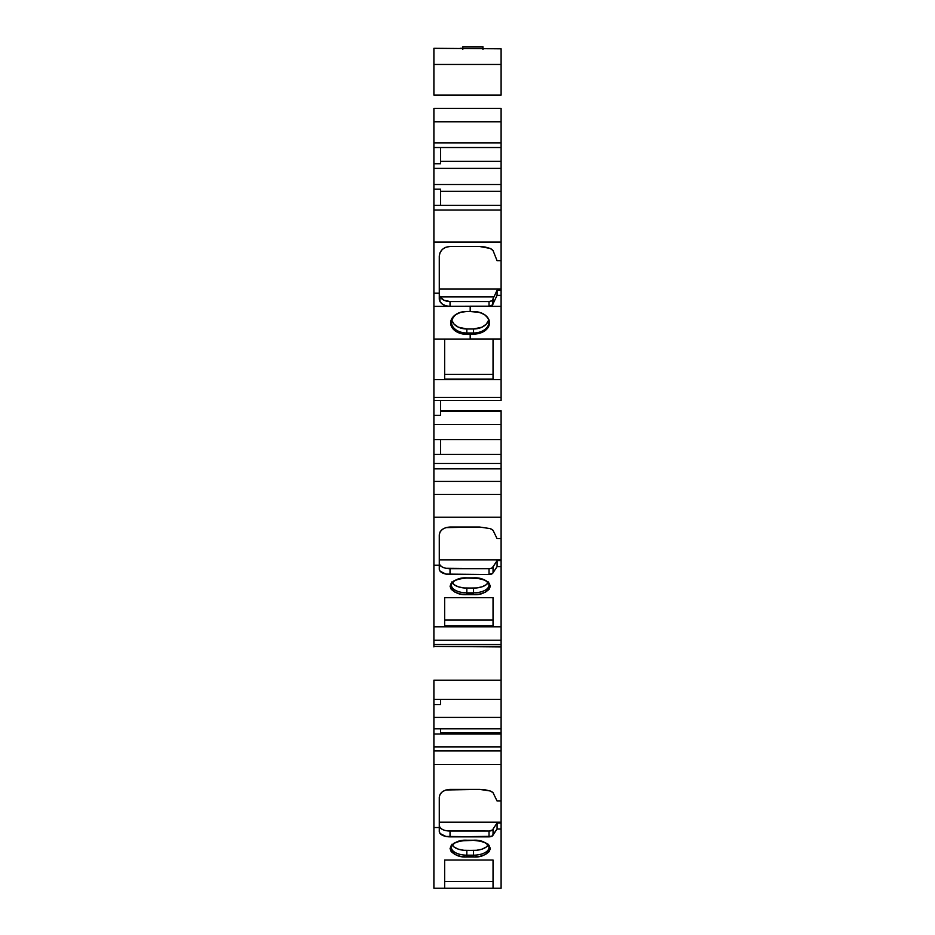 <?xml version="1.0" encoding="UTF-8"?>
<svg xmlns="http://www.w3.org/2000/svg" width="935" height="935" viewBox="0 0 935 935"><rect width="100%" height="100%" fill="white"/><g stroke="black" fill="none" stroke-linecap="round" stroke-linejoin="round"><path stroke-width="1.4" d="M473.542 333.912L473.542 334.111A15.965 11.29 180 0 0 489.508 322.82A15.965 11.29 180 0 0 473.542 311.53L470.188 311.53L479.655 312.395L484.833 314.838L488.292 318.496L489.508 322.82L488.292 327.133L484.833 330.803L476.663 333.889L473.542 334.111L473.542 332.989L466.834 332.989L466.834 333.912L473.542 333.912L473.542 332.989A15.427 10.904 0 0 0 487.006 316.743L487.006 316.743A15.427 10.904 0 0 1 488.97 321.897A15.427 10.904 0 0 1 473.542 332.989L466.834 332.989L466.834 333.912L473.542 334.111A15.965 11.29 180 0 0 489.508 322.82A15.965 11.29 180 0 0 473.542 311.53L473.542 311.542C483.173 312.442 488.315 315.866 488.97 321.839A15.427 10.904 0 0 1 473.542 332.989L466.834 332.989L466.834 333.912L473.542 333.912L473.542 328.98A15.311 10.823 180 0 0 488.643 319.922A15.311 10.823 180 0 1 473.542 328.98L482.051 327.156L486.27 324.176L488.561 320.273M451.815 844.282L454.094 847.04L458.325 849.155L463.842 850.289L473.542 850.441L473.542 855.174L466.834 855.174L466.834 855.829L473.542 855.829L473.542 855.174L466.834 855.174L466.834 850.441L476.534 850.289L482.051 849.155L486.27 847.04L488.561 844.282M451.815 581.932L454.094 584.691L458.325 586.806L463.842 587.951L473.542 588.092L473.542 592.837L466.834 592.837L466.834 593.48L473.542 593.48L473.542 592.837L466.834 592.837L466.834 588.092L476.534 587.951L482.051 586.806L486.27 584.691L488.561 581.932M440.619 410.792L501.102 410.792L440.619 410.792L501.102 410.792L440.619 411.178L501.102 411.178L501.102 463.468L501.102 454.34L440.619 454.34L501.102 454.34L501.102 439.579L433.898 439.579L433.898 424.49L501.102 424.49L501.102 439.579L433.898 439.579L433.898 454.34L440.619 454.34L440.619 439.579M501.102 439.579L501.102 463.468L433.898 463.468L433.898 424.49L501.102 424.49L501.102 439.579L433.898 439.579L433.898 415.362L440.619 415.362L440.619 400.601M440.619 732.666L501.102 732.666L501.102 746.866L501.102 734.033L440.619 734.033L501.102 734.033L501.102 732.666L440.619 732.666L501.102 732.666L501.102 746.866L433.898 746.866L433.898 717.414L433.898 728.809L501.102 728.809L501.102 717.414L501.102 728.809L433.898 728.809L433.898 717.414L501.102 717.414L501.102 732.666L501.102 728.809L433.898 728.809L433.898 734.033L440.619 734.033L440.619 728.809M440.619 161.58L501.102 161.58L501.102 168.382L433.898 168.382L433.898 163.73L440.619 163.73L440.619 147.52L501.102 147.52L501.102 168.382L433.898 168.382L433.898 163.73L440.619 163.73L440.619 147.52L501.102 147.52L501.102 142.856L501.102 184.511L433.898 184.511L433.898 163.73L440.619 163.73L440.619 147.52L433.898 147.52L433.898 142.856L501.102 142.856L501.102 161.58L440.619 161.58L501.102 161.58M440.619 161.381L501.102 161.381M445.913 568.27L489.028 568.679L491.716 568.164L493.037 566.703L493.037 572.699L497.069 566.68L501.102 566.68L501.102 640.206L433.898 640.206L433.898 626.789L501.102 626.789L501.102 644.402L501.102 640.206L433.898 640.206L433.898 644.402L501.102 644.402L501.102 646.389L433.898 646.389L501.102 646.926L433.898 646.389L433.898 644.402L501.102 644.402L501.102 680.189L433.898 680.189L433.898 699.357L501.102 699.357L501.102 717.414L433.898 717.414L433.898 704.581L440.619 704.581L440.619 699.357M501.102 168.382L501.102 205.373L440.619 205.373L440.619 189.174L433.898 189.174L433.898 168.382L501.102 168.382L501.102 184.511L433.898 184.511L433.898 168.382M501.102 184.511L501.102 205.373L440.619 205.373L440.619 189.174L433.898 189.174L433.898 205.373L501.102 205.373L501.102 210.048L433.898 210.048L433.898 205.373L440.619 205.373L440.619 189.174L433.898 189.174L433.898 184.511L501.102 184.511L501.102 191.313L440.619 191.313L501.102 191.523L440.619 191.523M451.815 320.273L454.106 324.176L458.325 327.156L466.834 328.98L466.834 332.989A15.427 10.904 0 0 1 451.406 321.839C453.276 314.885 458.419 311.449 466.834 311.542L473.542 311.542L470.188 311.53L470.188 306.189L489.028 306.189L489.028 301.537L450.027 301.537L450.027 306.283L489.028 306.189L489.028 301.537L491.74 300.79M493.914 296.874L493.037 298.732L493.037 303.828A4.032 2.852 0 0 1 489.028 306.376L492.616 304.822L493.037 298.732L493.914 296.874L493.037 298.732L493.037 303.828L497.069 295.331L497.069 290.329L501.102 290.329L501.102 289.079L439.275 289.079L501.102 289.079L501.102 260.713L497.069 260.713L493.037 250.533L491.763 249.294L490.162 248.429L493.037 250.533L497.069 260.713L493.037 250.533L490.162 248.429L484.984 246.98L479.597 246.489L490.162 248.429L479.597 246.489L450.027 246.489L445.913 247.226L450.027 246.489L479.597 246.489L450.027 246.489C443.541 247.109 439.964 250.323 439.275 256.132L440.093 252.438L442.43 249.318L445.913 247.226L442.43 249.318L440.093 252.438L439.275 256.132L439.275 293.204L439.275 256.132L439.275 293.204L433.898 293.204L433.898 205.373L440.619 205.373M440.058 296.781L444.02 300.228L450.027 301.537L450.027 306.376A10.752 7.597 0 0 1 439.275 298.779L439.275 293.204L433.898 293.204L433.898 184.511M439.275 294.022A10.752 7.597 180 0 0 440.058 296.874L493.96 296.874L497.069 290.329L493.96 296.874L440.058 296.874A10.752 7.597 180 0 1 439.275 294.022A10.752 7.597 180 0 0 440.058 296.874L493.96 296.874L497.069 290.329L497.069 295.331L493.037 303.828L497.069 295.331L501.102 295.331L501.102 306.376L489.028 306.376L489.028 301.537L450.027 301.537L450.027 306.376L433.898 306.376L433.898 210.048L501.102 210.048L501.102 260.713L497.069 260.713L501.102 260.713L501.102 289.079L439.275 289.079M433.898 397.457L433.898 400.601L501.102 400.601L501.102 397.457L501.102 400.601L433.898 400.601L433.898 397.457L501.102 397.457L501.102 400.601L433.898 400.601L433.898 415.362L440.619 415.362L433.898 415.362L433.898 379.633L501.102 379.633L501.102 397.457L433.898 397.457L433.898 379.633L501.102 379.633L501.102 397.457L433.898 397.457L433.898 339.066L470.188 339.066L470.188 334.111L473.542 334.111M482.951 49.438L482.951 46.75L462.802 46.75L482.951 46.75L482.951 48.807L482.951 46.75L462.802 46.75L462.802 49.438M501.102 463.468L501.102 468.832L433.898 468.832L433.898 463.468L501.102 463.468L501.102 481.42L433.898 481.42L433.898 463.468L501.102 463.468L501.102 468.832L433.898 468.832L433.898 454.34L501.102 454.34M451.406 321.897A15.427 10.904 0 0 0 466.834 332.989L466.834 328.98A15.311 10.823 180 0 1 451.734 319.922A15.311 10.823 180 0 0 466.834 328.98L473.542 328.98L473.542 332.989L473.542 328.98L466.834 328.98L473.542 328.98M470.188 339.066L444.651 339.16L493.037 339.16L493.037 379.072L444.651 379.072L444.651 339.16L493.037 339.16L493.037 379.072L444.651 379.072L444.651 339.16L433.898 339.16L470.188 339.066L470.188 334.356L460.639 333.491L455.38 331.002L451.874 327.297L450.647 322.914L451.874 318.531L455.38 314.826L460.639 312.337L466.834 311.472A16.187 11.442 180 0 0 450.647 322.914A16.187 11.442 180 0 0 466.834 334.356L470.188 334.356L470.188 339.066L493.037 339.066M489.028 301.537A4.032 2.852 180 0 0 493.037 298.99A4.032 2.852 180 0 1 489.028 301.537L450.027 301.537A10.752 7.597 180 0 1 440.116 296.874A10.752 7.597 180 0 0 450.027 301.537M473.542 588.092A15.311 7.655 180 0 0 488.082 582.844A15.311 7.655 180 0 1 473.542 588.092L473.542 592.837L466.834 592.837A15.427 7.714 0 0 1 451.406 585.029A15.427 7.714 0 0 0 466.834 592.837L466.834 588.092L473.542 588.092L473.542 592.837A15.427 7.714 0 0 0 488.97 585.029A15.427 7.714 0 0 1 473.542 592.837L473.542 593.48L473.542 592.837A15.427 7.714 0 0 0 487.1 588.805A15.427 7.714 0 0 0 486.504 580.939A15.427 7.714 0 0 1 486.516 580.939M452.295 582.844A15.311 7.655 180 0 0 466.834 588.092A15.311 7.655 180 0 1 452.295 582.844M453.861 580.939A15.427 7.714 0 0 1 453.872 580.927A15.427 7.714 0 0 0 453.276 588.805A15.427 7.714 0 0 0 466.834 592.837L466.834 594.648L473.542 594.648L473.542 593.48L466.834 593.48L466.834 594.648L473.542 594.648L473.542 593.48L466.834 593.48L466.834 594.648L473.542 594.648C481.478 595.116 487.065 592.322 490.314 586.257C487.065 580.191 481.478 577.398 473.542 577.877L473.542 578.052C488.689 579.221 488.806 583.884 488.97 585.029M492.616 567.58L497.069 560.684L501.102 560.684L501.102 559.855L439.275 559.855L501.102 559.855L501.102 538.63L497.069 538.63L493.037 530.32L491.763 529.315L490.162 528.602L493.037 530.32L497.069 538.63L493.037 530.32L490.162 528.602L479.597 527.024L490.162 528.602L479.597 527.024L445.913 527.62L479.597 527.024L450.027 527.024C443.541 527.515 439.964 530.145 439.275 534.89L440.093 531.875L442.43 529.327L445.913 527.62L442.43 529.327L440.093 531.875L439.275 534.89L439.275 565.231L439.275 534.89L439.275 565.231L433.898 565.231L433.898 468.832L501.102 468.832L501.102 481.42L433.898 481.42L433.898 468.832M439.275 563.302A10.752 5.376 180 0 0 450.027 568.679A10.752 5.376 180 0 1 439.275 563.302L440.093 565.359L442.43 567.113M444.651 620.08L493.037 620.08L444.651 620.08L493.037 620.08L493.037 597.687L493.037 625.901L444.651 625.901L444.651 597.687L493.037 597.687L493.037 625.901L444.651 625.901L444.651 597.687L493.037 597.687L493.037 625.901L444.651 625.901L444.651 597.687L493.037 597.687M501.102 746.866L501.102 750.922L433.898 750.922L433.898 746.866L501.102 746.866L501.102 764.468L433.898 764.468L433.898 746.866L501.102 746.866L501.102 750.922L433.898 750.922L433.898 734.033L501.102 734.033M451.406 847.39A15.427 7.714 0 0 0 466.834 855.174L466.834 850.441A15.311 7.655 180 0 1 452.295 845.182A15.311 7.655 180 0 0 466.834 850.441L473.542 850.441A15.311 7.655 180 0 0 488.082 845.182A15.311 7.655 180 0 1 473.542 850.441L473.542 855.174L466.834 855.174A15.427 7.714 0 0 1 451.406 847.367C451.57 846.222 451.687 841.57 466.834 840.401L473.542 840.401C488.689 841.57 488.806 846.222 488.97 847.367A15.427 7.714 0 0 1 473.542 855.174A15.427 7.714 0 0 0 488.97 847.39M473.542 856.986C481.478 857.465 487.065 854.672 490.314 848.606C487.065 842.54 481.478 839.747 473.542 840.226L479.725 840.81L485.405 842.68L489.145 845.521L490.314 848.606L489.145 851.692L485.405 854.532L479.725 856.402L473.542 856.986L473.542 855.829L466.834 855.829L466.834 856.986L473.542 856.986C481.478 857.465 487.065 854.672 490.314 848.606C487.065 842.54 481.478 839.747 473.542 840.226L466.834 840.226C458.898 839.747 453.311 842.54 450.062 848.606C453.311 854.672 458.898 857.465 466.834 856.986L473.542 856.986L473.542 855.829L466.834 855.829L466.834 856.986L473.542 856.986L473.542 855.174A15.427 7.714 0 0 0 487.1 851.154A15.427 7.714 0 0 0 486.504 843.276A15.427 7.714 0 0 1 486.516 843.288M453.861 843.288A15.427 7.714 0 0 1 453.872 843.276A15.427 7.714 0 0 0 453.276 851.154A15.427 7.714 0 0 0 466.834 855.174L466.834 850.441M444.651 881.53L493.037 881.53L444.651 881.53L493.037 881.53L493.037 860.025L493.037 888.25L444.651 888.25L444.651 860.025L493.037 860.025L493.037 888.25L444.651 888.25L444.651 860.025L493.037 860.025L493.037 888.25L433.898 888.25L433.898 750.922L501.102 750.922L501.102 800.991L497.069 800.991L493.037 792.681L491.763 791.676L490.162 790.963L493.037 792.681L497.069 800.991L493.037 792.681L490.162 790.963L484.984 789.783L479.597 789.385L490.162 790.963L479.597 789.385L445.913 789.981L479.597 789.385L450.027 789.385C443.541 789.888 439.964 792.506 439.275 797.251L440.093 794.236L442.43 791.688L445.913 789.981L442.43 791.688L440.093 794.236L439.275 797.251L439.275 827.545L439.275 797.251L439.275 827.545L433.898 827.545L433.898 750.922M445.913 830.619L489.028 831.028L492.616 829.929M442.43 829.45L440.093 827.709L439.275 825.652A10.752 5.376 180 0 0 450.027 831.028L450.027 836.848L491.716 836.334L497.069 829.029L497.069 823.034L493.037 829.053L493.037 835.048L493.037 829.053L497.069 823.034L501.102 823.034L501.102 822.169L439.275 822.169L501.102 822.169L501.102 800.991L497.069 800.991L501.102 800.991L501.102 822.169L439.275 822.169M501.102 147.52L433.898 147.52L433.898 121.784L501.102 121.784L501.102 142.856L433.898 142.856L433.898 121.784L501.102 121.784L501.102 108.355L433.898 108.355L433.898 121.784L501.102 121.784L501.102 142.856L433.898 142.856L433.898 121.784M454.726 315.317L454.726 315.317A15.427 10.904 0 0 0 452.949 326.841A15.427 10.904 0 0 0 466.834 332.989L466.834 328.98M444.651 374.316L493.037 374.316M497.069 295.331L501.102 295.331L501.102 290.329L497.069 290.329L497.069 295.331L501.102 295.331L501.102 242.036L433.898 242.036L501.102 242.036L501.102 260.713M470.188 338.973L501.102 338.973L501.102 306.376L470.188 306.189L470.188 311.472L466.834 311.472A16.187 11.442 180 0 0 450.647 322.914A16.187 11.442 180 0 0 466.834 334.356L470.188 334.356M501.102 468.832L501.102 494.346L433.898 494.346L433.898 481.42L501.102 481.42L501.102 538.63L497.069 538.63L501.102 538.63L501.102 559.855L439.275 559.855M450.027 568.679L450.027 574.499A10.752 5.376 0 0 1 439.275 569.123L440.093 571.18L445.913 574.09L489.028 574.499L489.028 568.679A4.032 2.01 180 0 0 493.037 566.879L493.037 572.699A4.032 2.01 0 0 1 489.028 574.499L489.028 568.679L450.027 568.679L450.027 574.499L489.028 574.499L489.028 568.679L450.027 568.679L450.027 574.499A10.752 5.376 0 0 1 439.275 569.123L439.275 565.231L433.898 565.231L433.898 481.42M473.542 593.48L473.542 594.648L479.725 594.052L485.405 592.194L489.145 589.342L490.314 586.257L489.145 583.171L485.405 580.331L479.725 578.461L466.834 578.052C451.687 579.221 451.57 583.884 451.406 585.029M473.542 594.648C481.478 595.116 487.065 592.322 490.314 586.257C487.065 580.191 481.478 577.398 473.542 577.877L466.834 577.877C458.898 577.398 453.311 580.191 450.062 586.257C453.311 592.322 458.898 595.116 466.834 594.648L460.651 594.052L454.971 592.194L451.231 589.342L450.062 586.257L451.231 583.171L454.971 580.331L460.651 578.461L466.834 577.877C458.898 577.398 453.311 580.191 450.062 586.257C453.311 592.322 458.898 595.116 466.834 594.648M450.027 574.499L489.028 574.499L492.616 573.4L497.069 566.68L497.069 560.684L501.102 560.684L501.102 517.242L433.898 517.242L433.898 494.346L501.102 494.346L501.102 517.242L433.898 517.242L501.102 517.242L501.102 538.63M493.037 566.703L493.037 572.699L497.069 566.68L497.069 560.684L493.037 566.703L497.069 560.684L501.102 560.684L501.102 559.855M497.069 560.684L497.069 566.68L501.102 566.68L501.102 560.684L501.102 640.206L433.898 640.206L433.898 626.789L501.102 626.789L433.898 626.789L433.898 517.242M439.275 825.652A10.752 5.376 180 0 0 450.027 831.028L450.027 836.848A10.752 5.376 0 0 1 439.275 831.472L439.275 827.545L433.898 827.545L433.898 764.468L501.102 764.468L501.102 822.169M466.834 856.986C458.898 857.465 453.311 854.672 450.062 848.606C453.311 842.54 458.898 839.747 466.834 840.226L473.542 840.401L460.651 840.81L454.971 842.68L451.231 845.521L450.062 848.606L451.231 851.692L454.971 854.532L460.651 856.402L466.834 856.986L466.834 855.829M450.027 831.028L450.027 836.848A10.752 5.376 0 0 1 439.275 831.472L440.093 833.529L445.913 836.439L489.028 836.848A4.032 2.01 0 0 0 493.037 835.048L497.069 829.029L497.069 823.034L493.037 829.053L493.037 835.048A4.032 2.01 0 0 1 489.028 836.848L489.028 831.028A4.032 2.01 180 0 0 493.037 829.228A4.032 2.01 180 0 1 489.028 831.028L450.027 831.028L489.028 831.028L489.028 836.848L489.028 831.028M493.037 835.048L497.069 829.029L501.102 829.029L501.102 823.034L497.069 823.034L501.102 823.034L501.102 888.25L493.037 888.25M462.802 48.316L501.102 48.807L501.102 64.445L433.898 64.445L433.898 95.078L501.102 95.078L433.898 95.078L433.898 64.445L433.898 95.078L501.102 95.078L501.102 64.445L433.898 64.445L433.898 48.316L433.898 64.445L501.102 64.445L501.102 95.078L501.102 48.807L433.898 48.316L433.898 64.445M482.951 48.316L460.113 48.316M497.069 290.329L501.102 290.329L501.102 338.973L493.037 338.973L501.102 339.16L493.037 338.973L493.037 379.072L444.651 379.072L444.651 339.16L501.102 339.16L501.102 397.457M501.102 48.807L501.102 64.445M501.102 121.784L501.102 142.856M501.102 191.523L501.102 242.036L433.898 242.036M501.102 295.331L501.102 379.633L433.898 379.633L433.898 339.16L444.651 339.066M440.619 411.178L501.102 410.792L501.102 424.49L433.898 424.49L433.898 415.362L433.898 424.49M433.898 717.414L433.898 680.189L501.102 680.189L501.102 646.926L501.102 717.414L433.898 717.414L433.898 704.581L440.619 704.581L433.898 704.581L433.898 699.357L501.102 699.357L501.102 717.414M439.275 565.231L439.275 569.123L439.275 565.231L433.898 565.231L433.898 626.789L433.898 565.231M473.542 577.877L466.834 577.877L473.542 577.877M501.102 680.189L501.102 699.357L433.898 699.357L433.898 680.189L501.102 680.189L501.102 699.357M497.069 823.034L497.069 829.029L501.102 829.029L501.102 888.25L501.102 823.034M439.275 827.545L439.275 831.472L439.275 827.545L433.898 827.545L433.898 888.25L433.898 827.545M444.651 888.25L433.898 888.25L444.651 888.25L444.651 860.025L493.037 860.025M501.102 108.355L433.898 108.355L501.102 108.355M440.619 147.52L433.898 147.52L433.898 163.73L433.898 142.856M439.275 293.204L440.093 301.689L442.43 304.156L445.913 305.803L450.027 306.376A10.752 7.597 0 0 1 439.275 298.779L439.275 293.204L433.898 293.204L433.898 339.066L433.898 293.204M450.027 306.283L470.188 306.283L433.898 306.376L433.898 339.066M470.188 311.472L466.834 311.472L470.188 311.472L470.188 306.283M433.898 644.402L433.898 640.206L433.898 644.402L501.102 644.402L501.102 646.389L433.898 646.389L433.898 644.402L433.898 646.915M473.542 855.829L473.542 850.441M466.834 588.092L466.834 593.48M501.102 411.178L501.102 424.49M501.102 732.666L501.102 728.809M501.102 191.313L440.619 191.313M433.898 463.468L433.898 454.34L440.619 454.34M433.898 746.866L433.898 734.033L440.619 734.033M501.102 290.329L501.102 289.079M493.037 303.828A4.032 2.852 0 0 1 489.028 306.376L489.028 306.189M501.102 644.402L501.102 640.206M489.028 568.679A4.032 2.01 180 0 0 493.037 566.879M493.037 572.699L493.037 572.699A4.032 2.01 0 0 1 489.028 574.499M501.102 306.376L489.028 306.376M501.102 481.42L501.102 494.346L433.898 494.346M433.898 640.206L433.898 626.789M497.069 566.68L501.102 566.68L501.102 560.684M501.102 750.922L501.102 764.468L433.898 764.468M450.027 836.848L489.028 836.848M497.069 829.029L501.102 829.029M501.102 205.373L501.102 210.048L433.898 210.048M493.037 338.973L501.102 339.16L501.102 379.633M501.102 210.048L501.102 242.036M501.102 494.346L501.102 517.242M501.102 566.68L501.102 626.789M501.102 764.468L501.102 800.991M433.898 400.601L433.898 415.362M433.898 439.579L433.898 454.34M433.898 699.357L433.898 704.581M433.898 728.809L433.898 734.033M433.898 147.52L433.898 163.73M433.898 189.174L433.898 205.373M450.027 306.376L433.898 306.376M433.898 379.633L433.898 339.16M488.923 845.252L488.97 847.367"/></g></svg>
